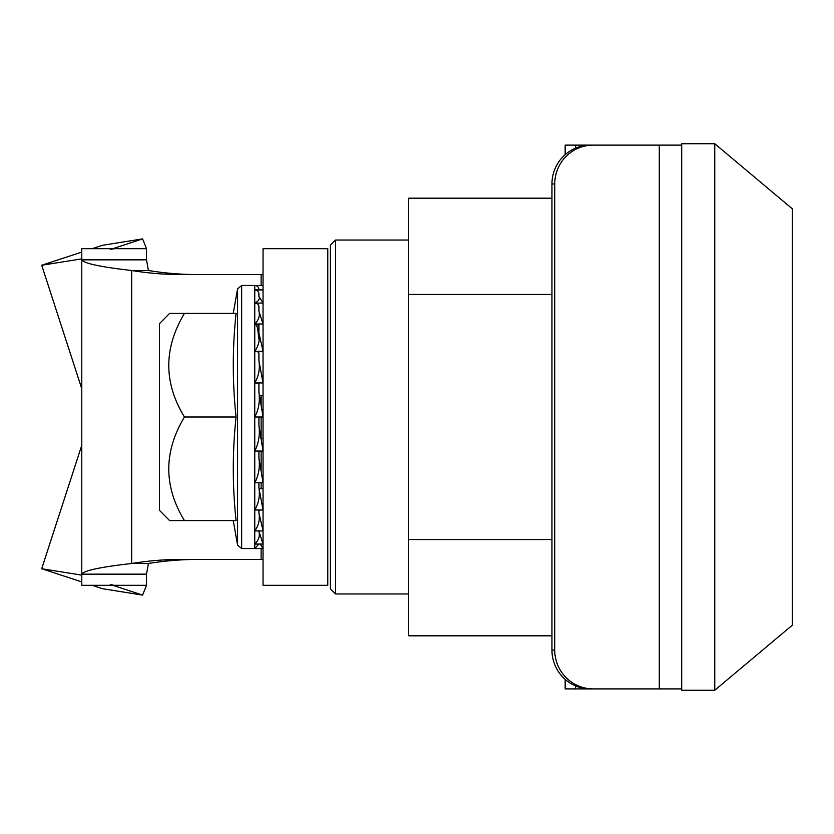 <?xml version="1.0" encoding="UTF-8"?>
<svg xmlns="http://www.w3.org/2000/svg" width="834" height="834" viewBox="0 0 834 834"><rect width="100%" height="100%" fill="white"/><g stroke="black" fill="none" stroke-linecap="round" stroke-linejoin="round"><path stroke-width="1.25" d="M408.702 240.036L335.57 240.036L335.57 593.964L408.702 593.964M714.759 417L714.759 690.25L681.701 690.25L681.701 143.75L714.759 143.75L714.759 417M714.759 143.75L792.3 208.802L792.3 625.198L714.759 690.25M551.952 539.567L408.702 539.567L408.702 294.433L551.952 294.433M551.952 198.19L408.702 198.19L408.702 294.433M408.702 539.567L408.702 635.81L551.952 635.81M335.57 240.036L330.368 245.238L330.368 588.762L335.57 593.964M159.461 510.335L159.461 323.665L169.583 313.417L236.074 313.417C232.363 347.945 232.363 382.472 236.074 417C232.363 451.528 232.363 486.055 236.074 520.583L169.583 520.583L159.461 510.335L169.583 520.583L184.45 520.583C163.558 486.358 163.558 451.83 184.45 417C163.558 382.775 163.558 348.247 184.45 313.417L169.583 313.417L164.809 318.254M263.044 285.457L254.756 285.457A4.139 4.139 0 0 1 258.905 289.596L263.044 289.94L254.756 289.94L258.905 289.596M258.905 293.943L258.905 296.362L263.044 303.076L254.756 303.076C258.696 301.074 260.083 298.833 258.905 296.362L258.905 293.943A4.139 4.003 180 0 0 254.756 289.94L254.756 285.457L241.662 285.457L241.662 548.543L237.575 545.123L237.575 288.877L241.662 285.457M258.905 306.662L258.905 311.072L263.044 323.988L254.756 323.988C258.696 320.12 260.083 315.815 258.905 311.072L258.905 306.662A4.139 3.586 180 0 0 254.756 303.076L254.756 289.94M258.905 323.988L258.905 332.995L263.044 351.229L254.756 351.229C258.696 345.776 260.083 339.699 258.905 332.995L258.905 326.918A4.139 2.929 180 0 0 254.756 323.988L254.756 303.076M261.678 345.234L263.044 345.234M258.905 353.303L258.905 360.653L263.044 382.952L254.756 382.952C258.696 376.28 260.083 368.847 258.905 360.653L258.905 353.303A4.139 2.075 180 0 0 254.756 351.229L254.756 323.988L256.518 325.333L257.675 328.346L258.821 339.042M261.668 375.571L263.044 375.571M258.905 384.026L258.905 392.136L263.044 417L254.756 417C258.696 409.567 260.083 401.279 258.905 392.136L258.905 384.026A4.139 1.074 180 0 0 254.756 382.952L254.756 351.229M259.468 395.556L263.044 395.556M260.229 544.06L263.044 548.543L254.756 548.543L254.756 544.06C258.696 540.234 260.083 535.97 258.905 531.258L263.044 544.06L254.756 544.06L254.756 530.924C258.696 525.503 260.083 519.457 258.905 512.785L263.044 530.924L254.756 530.924L254.756 510.012C258.696 503.371 260.083 495.959 258.905 487.775L263.044 510.012L254.756 510.012L254.756 482.771C258.696 475.349 260.083 467.071 258.905 457.949L263.044 482.771L254.756 482.771L254.756 451.048C258.696 443.354 260.083 434.785 258.905 425.33L263.044 451.048L254.756 451.048L254.756 382.952M258.905 417L258.905 425.33M261.011 438.444L263.044 438.444M258.905 451.048L258.905 457.949M258.905 482.771L258.905 487.775M258.905 510.012L258.905 512.785L258.905 510.012M259.082 488.766L263.044 488.766M255.663 548.449A4.139 4.139 0 0 1 254.756 548.543L258.832 544.06M184.45 417L236.074 417M565.171 154.665L565.171 145.116L656.494 145.116L590.441 145.116A38.844 38.489 90 0 0 551.952 183.96L551.952 650.061A38.844 38.489 90 0 0 590.441 688.905L593.224 688.905A38.844 38.489 -90 0 1 554.735 650.061L554.735 183.96A38.844 38.489 -90 0 1 593.224 145.116L590.441 145.116M565.171 679.366L565.171 688.905L575.616 688.905L575.616 685.913M593.224 145.116L681.701 145.116M593.224 688.905L681.701 688.905M575.616 688.905L590.441 688.905M263.044 417L263.044 248.688L327.783 248.688L327.783 585.312L263.044 585.312L263.044 417M261.125 285.457L261.125 274.563L263.044 274.563L184.293 274.563A328.492 317.306 90 0 1 181.468 274.574A328.492 317.306 90 0 1 131.678 270.508C100.403 266.953 83.775 263.398 81.784 259.843L81.784 248.688L146.513 248.688L142.593 238.899L102.53 245.279L92.157 248.688M81.784 442.844L81.763 445.273L41.7 568.746L81.763 575.126L81.784 585.312L81.784 259.843L146.513 259.843L146.513 248.688M263.044 559.437L261.125 559.437L263.044 559.437M92.157 585.312L102.53 588.721L142.593 595.101L146.513 585.312L81.784 585.312L146.513 585.312L146.513 574.157L81.784 574.157C83.775 570.602 100.403 567.047 131.678 563.492A328.492 317.306 90 0 1 181.468 559.426A328.492 317.306 90 0 1 184.293 559.437L261.125 559.437L261.125 548.543M41.7 568.746L81.774 581.913M112.809 585.312L142.593 595.101M81.784 248.688L81.763 258.874L41.7 265.254L81.763 388.727L81.784 391.156M112.809 248.688L142.593 238.899M41.7 265.254L81.774 252.087M146.513 574.157L148.431 563.492L131.678 563.492L131.678 270.508L148.431 270.508L146.513 259.843M148.431 563.492A328.492 317.306 90 0 1 195.385 559.437M195.385 274.563A328.492 317.306 90 0 1 148.431 270.508M575.616 148.108L575.616 145.116M554.735 650.061L551.952 650.061M551.952 183.96L554.735 183.96M659.277 145.116L659.277 688.905M261.125 488.766L261.125 482.771M261.125 471.273L261.125 451.048M261.125 438.444L261.125 417M261.125 405.48L261.125 395.556M81.763 445.273L81.763 575.126M81.763 388.727L81.763 258.874M233.249 313.417L237.575 288.877M233.249 520.583L237.575 545.123M241.662 548.543L254.756 548.543M114.143 585.312L110.328 584.498M114.143 248.688L110.328 249.502"/></g></svg>

